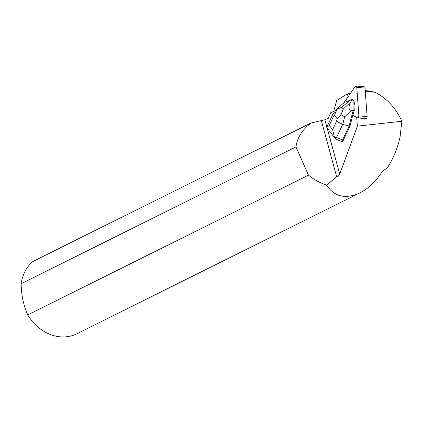 <?xml version="1.0" encoding="UTF-8"?>
<svg xmlns="http://www.w3.org/2000/svg" width="423" height="423" viewBox="0 0 423 423"><rect width="100%" height="100%" fill="white"/><g stroke="black" fill="none" stroke-linecap="round" stroke-linejoin="round"><path stroke-width="0.63" d="M355.944 86.059L364.198 86.778A1.692 0.978 95 0 1 365.028 88.09L367.127 116.605A1.692 0.978 95 0 1 366.001 118.662L357.752 117.943A1.692 0.978 -85 0 0 358.878 115.886L356.779 87.376A1.692 0.978 -85 0 0 355.944 86.059A1.692 0.978 -85 0 0 355.204 86.509L344.116 102.646L355.204 86.509L356.779 87.376L358.878 115.886L357.514 117.869L353.031 115.394L357.514 117.869A1.692 0.978 -85 0 0 357.752 117.943M354.194 104.798A4.061 2.348 -85 0 0 354.162 102.033L353.903 102.012A4.061 2.348 95 0 1 353.935 104.777L354.257 110.689L352.771 115.373L357.007 117.589M336.565 137.443L334.535 137.671L332.6 129.708L336.518 121.348L342.699 124.367L336.565 137.443L342.545 140.002L342.778 141.435L349.98 126.07L352.771 115.373M342.778 141.435L341.604 141.594L336.132 139.257M348.489 96.28L343.444 103.223M348.203 96.296L347.103 93.927L336.66 100.542L333.731 111.302L330.596 112.777L328.396 118.244L324.88 119.778L321.364 120.592L336.671 176.745L326.725 185.015L326.789 185.464A42.607 35.733 -116.5 0 1 326.191 184.994L326.445 184.914A42.448 35.601 63.5 0 0 326.873 185.253M356.726 117.557L357.361 126.17L339.595 174.514L338.173 176.248L336.671 176.745M353.935 104.777L353.903 102.012M357.361 126.17L401.85 121.242C395.928 108.161 387.04 98.517 375.201 92.32L370.241 91.119L365.213 90.607M350.387 93.515L347.103 93.927M401.85 121.242L400.137 136.513C397.832 147.68 393.538 158.16 387.251 167.942L382.926 170.887L376.137 179.997C371.013 185.713 365.572 190.022 359.814 192.914C345.602 199.36 334.593 196.875 326.789 185.464M376.613 179.257A42.607 35.733 -116.5 0 1 376.137 179.997M359.814 192.914L76.917 333.763A42.607 35.733 -116.5 0 1 27.775 314.908L308.483 175.154C313.417 179.304 319.323 182.588 326.191 184.994M326.725 185.015L326.445 184.914M311.069 122.982C302.223 129.782 297.184 137.761 295.952 146.929L21.15 283.748A42.607 35.733 -116.5 0 1 32.825 261.514L311.069 122.982L321.364 120.592M308.483 175.154L295.952 146.929M21.15 283.748C21.319 295.127 23.529 305.512 27.775 314.908M363.917 118.429L365.906 118.646M375.201 92.32L365.25 91.114M342.545 140.002L349.112 125.996L349.98 126.07M336.079 139.23L334.535 137.671M333.044 113.93L333.202 117.007L329.284 125.367L326.778 127.519L334.947 138.353M341.017 114.654L337.189 118.778L334.535 115.305L336.957 109.34L341.858 107.209L343.286 109.076L341.017 114.654L344.666 116.817L342.699 124.367L349.112 125.996L353.131 110.593L354.257 110.689M354.162 102.033L354.157 101.224L352.967 99.664L351.841 99.569L345.073 102.181L349.768 100.404L341.858 107.209M343.286 109.076L350.847 101.811L351.508 100.568L354.157 101.224M350.847 101.811C348.245 106.961 348.415 109.821 351.349 110.392L344.666 116.817M353.031 101.123L353.131 110.593L351.349 110.392M351.841 99.569L349.768 100.404M351.011 99.918L351.508 100.568M326.842 127.032L326.778 127.519M337.337 108.478L336.957 109.34M365.028 88.09L356.779 87.376M358.878 115.886L367.127 116.605M339.717 174.213L327.164 128.164M326.852 127.011L324.88 119.778M336.518 121.348L337.189 118.778M334.535 115.305L333.202 117.007M329.284 125.367L332.6 129.708M332.795 114.347L326.916 126.889M337.184 108.637L333.081 113.877M337.358 108.457L344.248 102.535"/></g></svg>
